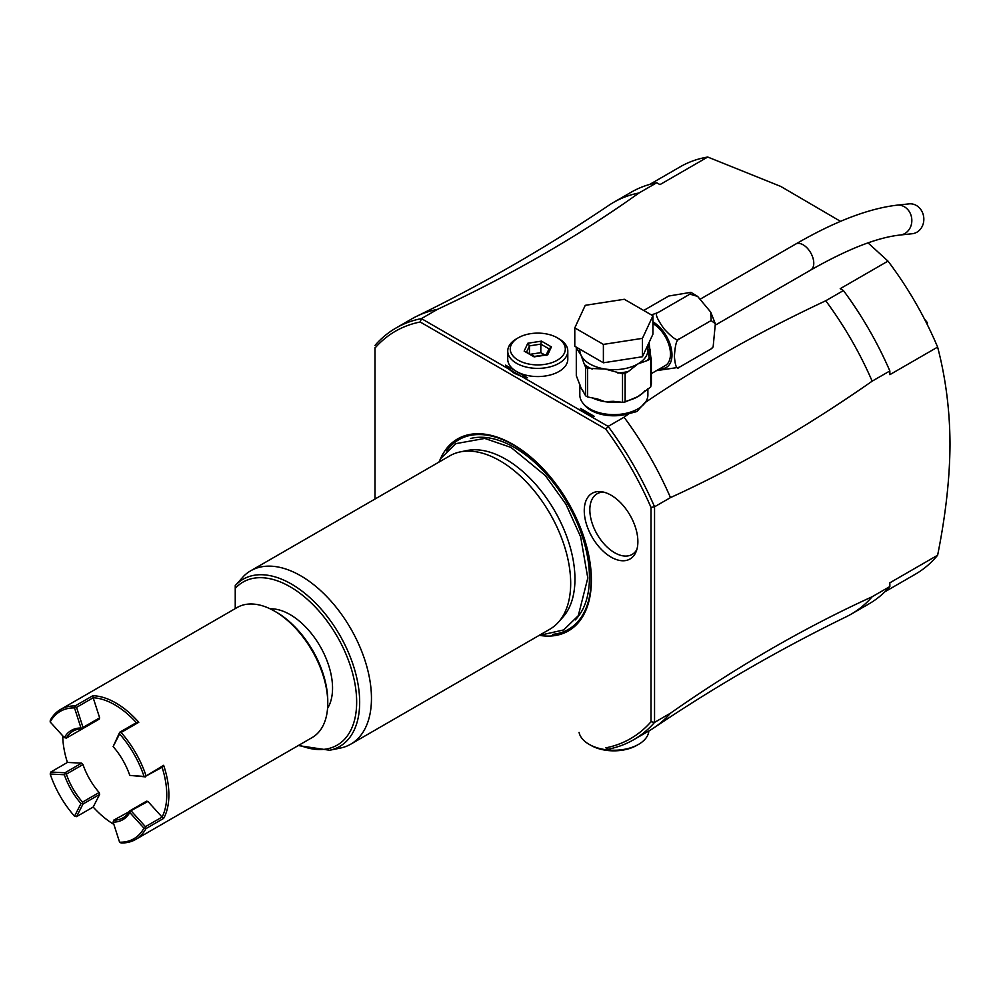 <?xml version="1.0" encoding="UTF-8"?>
<svg xmlns="http://www.w3.org/2000/svg" width="1000" height="1000" viewBox="0 0 1000 1000"><rect width="100%" height="100%" fill="white"/><g stroke="black" fill="none" stroke-linecap="round" stroke-linejoin="round"><path stroke-width="1.5" d="M651.438 314.938L658.088 312.525C654.525 312.825 656.55 318.337 664.2 329.062C672.775 338.25 677.812 341.538 679.312 338.938C676.712 339.15 675.075 345 674.412 356.475C675.225 366.337 676.862 369.925 679.312 367.25L656.488 370.65M712.5 347.688L711.162 348.862L713.15 346.8L715.337 323.75L711.162 320.55L710.713 312.1L697.613 296.4L689.925 294.137L690.9 292.337L668.7 296.038L643.7 310.475M679.312 367.25L711.162 348.862M679.312 338.938L711.162 320.55M658.088 312.525L689.925 294.137M652.925 323.562A25.025 14.45 60 0 1 669.15 345.613A25.025 14.45 60 0 1 665.288 365.575L651.4 373.587M649.05 342.525L650.85 357.475M647.312 346.575L649.638 347.025L647.375 346.887M642.45 356.737L603.387 362.788L574.788 346.262L574.788 327.887L585.25 305.325L624.325 299.275L652.925 315.8L652.925 334.175L642.45 356.737L642.45 338.35L603.387 344.4L603.387 362.788M603.387 344.4L574.788 327.887M652.925 315.8L642.45 338.35M622.513 402.35L613.3 401.3L605.05 401.7L597.288 398.9L587.587 396.95A38.537 22.25 180 0 1 585.662 395.838L585.662 367.238A38.537 22.25 0 0 0 587.587 368.35L605.05 369.012L622.513 373.75A38.537 22.25 0 0 0 625.138 373.35L625.138 401.95A38.537 22.25 180 0 1 622.513 402.35L622.513 373.75M617.875 373.038A36.525 21.088 0 0 0 628.525 371.388L637.913 363.925L647.312 360.538A36.525 21.088 0 0 0 649.087 357.65L647.887 348.725M627.087 400.812A34.025 19.65 0 0 0 637.913 396.613L650.7 386.962L650.7 358.812L647.312 360.538M644.938 390.712A34.025 19.65 0 0 1 637.913 396.613L625.138 401.95M628.525 371.388L625.138 373.35M650.7 386.962L651.4 383.625L651.3 358.55A2.5 1.975 155.1 0 0 649.087 357.65L649.762 359.125M648.213 349.7L650.075 349.575M579.825 384.35L579.825 394.975A34.025 19.65 180 0 0 600.837 413.125A34.025 19.65 180 0 0 637.913 408.862A34.025 19.65 0 0 0 647.887 394.975L647.887 388.812M577.975 348.113A36.525 21.088 0 0 0 577.55 349.75L580.988 355.112L584.425 364.562A36.525 21.088 0 0 0 592.212 369.062M585.662 367.238L584.425 364.562M585.662 395.838L580.988 387.8L576.3 375.675L576.3 347.15M577.55 349.75L576.35 347.175M587.587 396.95L587.587 368.35M583.763 404.15A32.525 18.775 0 0 0 629.188 413.575L636.85 411.55L644.8 402.8C698.825 365.988 759.137 331.975 825.75 300.763A237.7 137.238 60 0 1 872.163 381.163L889.85 370.95A237.7 137.238 -120 0 0 843.438 290.55L840.212 288.688L887.987 261.1L868.012 242.875M840.55 221.375L780.763 186.425L707.725 157.037A235.2 135.787 -120 0 0 680.263 166.775L649.688 184.425M557.238 337.775L557.238 337.775A27.525 15.888 180 0 1 557.238 360.25A27.525 15.888 180 0 1 518.312 360.25A27.525 15.888 180 0 1 518.312 337.775A27.525 15.888 180 0 1 557.238 337.775L559.012 338.8A30.025 17.337 180 0 1 567.8 351.05A30.025 17.337 180 0 1 549.263 367.062A30.025 17.337 180 0 1 516.55 363.312A30.025 17.337 180 0 1 507.75 351.05L507.75 359.225A30.025 17.337 0 0 0 516.55 371.488L527.487 377.8A33.775 19.5 180 0 1 521.213 376.225L514.338 373.275L508.338 368.787L421.425 318.612L437.35 309.413C511.65 274.675 578.875 235.863 639.038 192.963L656.737 182.75L659.963 184.613L707.725 157.037M508.338 368.787A33.775 19.5 180 0 1 505.6 365.163L510.35 369.95A31.275 18.062 0 0 0 515.013 373.65M567.8 351.05L567.8 359.225A30.025 17.337 0 0 1 549.263 375.238A30.025 17.337 0 0 1 516.55 371.488L505.6 365.163M872.163 381.163C804.938 428.137 737.7 466.95 670.475 497.6A237.7 137.238 -120 0 0 624.05 417.212L608.125 426.4L510.35 369.95M624.05 417.212L629.188 413.575M843.438 290.55L825.75 300.763M580.413 408.35L594.225 416.325A38.788 22.387 180 0 1 586.425 412.85A38.788 22.387 180 0 1 580.413 408.35L586.85 413.088M887.987 261.1A235.2 135.787 -120 0 1 937.625 347.088L889.85 374.663L889.85 370.95M937.625 347.088C945.725 378.1 949.85 410.412 950 444.012C949.85 477.812 945.725 514.888 937.625 555.225A235.2 135.787 60 0 1 915.45 574.15L884.887 591.8M925.425 320.913L927.362 322.625L924.438 319M927.362 322.875L927.362 324.75M633.625 739.75A237.7 137.238 60 0 1 608.125 749.188L605.825 747.85A235.188 135.787 60 0 0 651.012 721.762L654.55 722.387A237.7 137.238 60 0 1 633.625 739.75L649.55 730.562A237.7 137.238 -120 0 0 654.25 727.613A237.7 137.238 -120 0 0 670.475 713.188C737.7 666.213 804.938 627.4 872.163 596.75A237.7 137.238 60 0 1 851.237 614.113L868.938 603.9A237.7 137.238 60 0 0 889.85 586.538L889.85 582.812L937.625 555.225M375 345.412A237.7 137.238 60 0 1 395.925 328.05A237.7 137.238 60 0 1 421.425 318.612L420.188 321.987A235.2 135.787 60 0 0 375 348.062L375 347.725M437.35 309.413A237.7 137.238 -120 0 0 416.75 316.25C483.363 283.75 547.388 246.788 608.837 205.338A237.7 137.238 60 0 1 613.55 202.4L631.237 192.188A237.7 137.238 60 0 1 656.737 182.75M613.55 202.4A237.7 137.238 60 0 1 639.038 192.963M416.75 316.25A237.7 137.238 -120 0 0 411.85 318.85L395.925 328.05M651.012 721.762L651.012 507.425A235.2 135.787 60 0 0 605.825 429.15L420.188 321.987M375 348.075L375 499.025M439.7 460.575A110.838 64 60 0 1 513.013 444.412A110.838 64 60 0 1 590.112 563.162A110.838 64 60 0 1 540.737 635.575M611.062 495.2A37.912 21.888 60 0 1 636.112 551.663A37.912 21.888 60 0 1 611.062 557.112A37.912 21.888 60 0 1 584.7 516.55A37.912 21.888 60 0 1 601.5 491.712A37.912 21.888 60 0 1 611.062 495.2M608.125 749.188L605.825 747.85M670.475 713.188L654.55 722.387L654.55 506.8L651.012 507.425M605.825 429.15L608.125 426.4A237.7 137.238 60 0 1 654.55 506.8L670.475 497.6M889.85 586.538L872.163 596.75M851.237 614.113A237.7 137.238 60 0 1 846.35 616.712C779.737 649.212 715.7 686.175 654.25 727.613M648.85 730.962A35.025 20.225 180 0 1 638.625 744.325L638.625 744.325A35.025 20.225 180 0 1 589.087 744.325A35.025 20.225 180 0 1 579.075 732.412M638.625 744.325L636.85 745.337A32.525 18.775 180 0 1 636.85 745.337A32.525 18.775 180 0 1 590.85 745.337L589.087 744.325M460.262 451.9L466.95 450.538A97.875 56.513 60 0 1 505.737 459.2A97.875 56.513 60 0 1 574.95 579.075A97.875 56.513 60 0 1 563.062 616.987L558.525 622.112A100.087 57.787 -120 0 0 562.425 540.25A100.087 57.787 -120 0 0 499.913 460.763A100.087 57.787 -120 0 0 460.262 451.9A100.087 57.787 -120 0 0 449.875 455.8L250.65 570.825A100.087 57.787 -120 0 0 244.075 575.775L235.238 585.6A96.562 55.75 60 0 1 339.925 635.425A96.562 55.75 60 0 1 329.65 750.25L340.35 748.075A100.087 57.787 -120 0 0 350.737 744.175A100.087 57.787 -120 0 0 366.075 663.975A100.087 57.787 -120 0 0 300.688 575.775A100.087 57.787 -120 0 0 250.65 570.825M350.737 744.175L549.95 629.15A100.087 57.787 -120 0 0 558.525 622.112M235.238 608.612L235.238 585.6M270.15 608.825A60.05 34.675 60 0 1 332.55 688.138A60.05 34.675 60 0 1 327.575 708.288M50.175 721.975L64.35 737.613A51.537 29.762 60 0 1 80.988 728.012L74.525 707.925A73.562 42.475 -120 0 0 50.175 721.975L50.287 720.288A75.062 43.338 60 0 1 60.587 709.45L237.162 607.5A75.062 43.338 60 0 1 274.688 611.225L276.462 612.238A72.562 41.887 60 0 1 327.762 701.112L327.762 703.15A75.062 43.338 60 0 1 312.225 737.513L135.65 839.463A75.062 43.338 60 0 1 121.112 842.962L119.588 842.212A73.562 42.475 -120 0 0 143.938 828.15L129.775 812.513A51.537 29.762 60 0 1 113.138 822.113L119.588 842.212M274.688 611.225A75.062 43.338 60 0 1 327.762 703.15L327.762 701.112M163.65 765.312A75.062 43.338 60 0 1 168.888 794.875A75.062 43.338 60 0 1 163.65 818.4L162.075 817.087A73.562 42.475 -120 0 0 162.087 767.262L145.162 776.513L163.65 765.312L162.075 767.262M60.587 709.45A75.062 43.338 60 0 1 75.125 705.938L92.825 695.725A75.062 43.338 60 0 1 138.8 722.275L121.112 732.487A75.062 43.338 60 0 1 145.963 775.525M163.65 818.4L145.963 828.625A75.062 43.338 60 0 1 135.65 839.463M62.737 735.85A73.562 42.475 -120 0 0 67.412 762.425L81.587 763.15L82.987 764.538A50.038 28.887 60 0 0 99.15 792.513L82.513 802.113A50.038 28.887 60 0 1 66.363 774.137L64.975 772.763L81.587 763.15M74.525 707.925L75.125 705.938M92.825 695.725L93.175 697.75L76.55 707.362L75.3 706.963M121.112 732.487L119.688 732.262L136.325 722.663L138.8 722.275M82.987 728.5L66.363 738.1A50.038 28.887 60 0 1 73.1 731.112A50.038 28.887 60 0 1 82.513 728.775L83.012 727.45L99.65 717.837L93.175 697.75A73.562 42.475 60 0 1 136.325 722.65M143.938 776.112A73.562 42.475 -120 0 0 119.588 733.938L113.138 746.575A51.537 29.762 60 0 1 129.775 775.387L145.162 776.513M119.862 732.688L119.588 733.938M129.775 775.387L145.438 776.875M145.963 828.625L145.438 826.675L162.075 817.087L147.912 801.438L146.512 801.2L129.875 810.8A50.038 28.887 60 0 1 123.138 817.788A50.038 28.887 60 0 1 113.725 820.138L113.138 822.113M99.65 717.837L99.15 719.163L82.513 728.775M113.863 824.388A73.562 42.475 60 0 1 93.175 807.05L99.65 794.412L99.15 792.513M113.725 820.138L147.912 801.438M145.438 826.675L131.275 811.038M145.162 827.962L143.938 828.15M74.525 816.188L80.988 803.55A51.537 29.762 60 0 1 64.35 774.737L50.175 774.013A73.562 42.475 -120 0 0 74.525 816.188L76.55 816.637L93.175 807.05M50.175 774.013L50.8 772.038L67.425 762.438M64.975 772.763L50.8 772.038M66.363 774.137L82.987 764.538M99.65 794.412L83.012 804.013L82.513 802.113M76.55 816.637L83.012 804.013M80.988 803.55L82.25 803.35M65.15 773.75L64.35 774.737M129.775 812.513L130.05 811.213M64.35 737.613L66.363 738.1M82.25 728.413L80.988 728.012M83.012 727.45L76.55 707.362M119.688 732.262L113.138 746.575M603.713 492.137A35.025 20.225 -120 0 0 590.475 516.638A35.025 20.225 -120 0 0 614.612 552.712A35.025 20.225 -120 0 0 636.85 549.538M507.75 351.05A30.025 17.337 180 0 1 516.55 338.8L518.312 337.775M524.15 351.112L534.125 356.875L547.75 354.775L551.413 346.9L541.425 341.138L527.8 343.25L524.15 351.112L534.55 356.438M527.8 343.25L529.462 345.875L526.675 351.887M541.425 341.138L540.825 344.113L529.462 345.875L529.462 353.5M551.413 346.9L549.138 348.913M547.75 354.775L546.087 355.475M544.612 354.862L540.825 352.663L530.725 354.225M540.825 352.663L540.825 344.113L549.025 348.85M919.425 207.887A15.012 13.15 83.9 0 1 923.238 223.675A15.012 13.15 83.9 0 1 912.275 233.725L900.263 235.012A15.012 13.15 83.9 0 0 911.237 224.963A15.012 13.15 83.9 0 0 907.412 209.175A15.012 13.15 83.9 0 0 897.062 205.162L909.062 203.875A15.012 13.15 83.9 0 1 919.425 207.887M652.925 321.812A27.163 15.688 60 0 1 671.637 350.625A27.163 15.688 60 0 1 660 368.625M579.825 349.175L579.825 350.025A34.025 19.65 0 0 0 580.988 355.112A34.025 19.65 0 0 0 605.05 369.012A34.025 19.65 0 0 0 637.913 363.925A34.025 19.65 0 0 0 647.887 350.025L647.887 345.037M591.575 397.562A34.025 19.65 0 0 0 605.05 401.7A34.025 19.65 0 0 0 620.288 402.013M580.062 385.062A34.025 19.65 0 0 0 580.988 387.8A34.025 19.65 0 0 0 583.8 391.925M446.712 450.9A109.537 63.238 60 0 1 513.65 445.112A109.537 63.238 -120 0 1 588.438 554.412A109.537 63.238 -120 0 1 552.612 634.338M575.225 619.95A106.088 61.25 -120 0 0 581.225 533.25A106.088 61.25 -120 0 0 514.425 447.475A106.088 61.25 60 0 0 470.475 438.525M235.238 588.4A94.138 54.35 60 0 1 346.737 655.962A94.138 54.35 60 0 1 299.2 745.025M700.537 298.988L795.662 244.075A15.012 8.662 60 0 1 807.138 248.012A15.012 8.662 60 0 1 810.675 270.075C847.513 249.125 877.375 237.438 900.263 235.012M647.887 348.6L651.338 358.625M538.938 635.513L563.688 629.925L578.288 615.662L587.8 578.038L580.65 536.85L565.95 504.25L545.363 475.6L511.012 447.438L484.738 438.425L455.887 443.638L441.287 457.887L438.862 462.163M329.65 750.25L298.275 745.562M546.188 354.963L549.275 348.325M534.487 356.425L546.775 354.525M697.613 296.4L690.9 292.337M712.375 347.925L713.15 346.8M715.337 323.75L710.713 312.1M715.6 324.963L810.675 270.075M795.662 244.075C834.513 221.562 868.312 208.588 897.062 205.162"/></g></svg>
